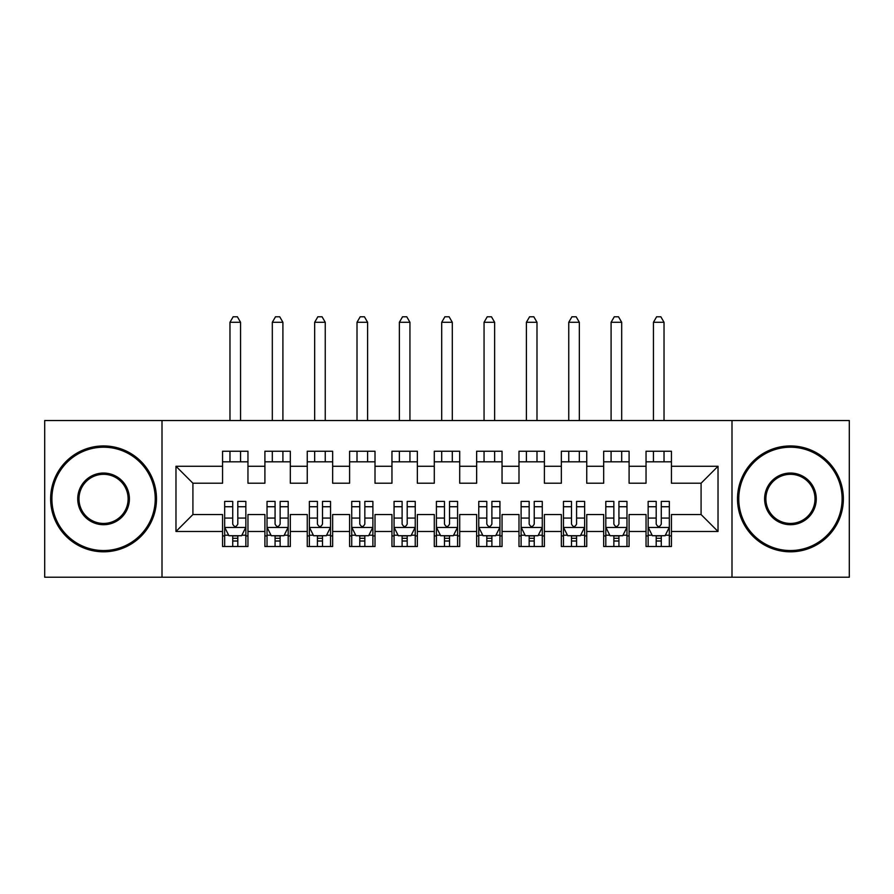 <?xml version="1.0" encoding="UTF-8"?>
<svg xmlns="http://www.w3.org/2000/svg" width="894" height="894" viewBox="0 0 894 894"><rect width="100%" height="100%" fill="white"/><g stroke="black" fill="none" stroke-linecap="round" stroke-linejoin="round"><path stroke-width="1.34" d="M731.996 577.222L849.3 577.222L849.3 420.538L731.996 420.538L731.996 577.222L162.004 577.222L162.004 420.538L44.7 420.538L44.7 577.222L162.004 577.222M731.996 420.538L162.004 420.538M175.973 531.483L175.973 466.266L222.561 466.266L222.561 483.207L192.914 483.207L192.914 514.542L175.973 531.483L222.561 531.483L222.561 546.513L247.962 546.513L247.962 531.483L264.903 531.483L264.903 546.513L290.315 546.513L290.315 531.483L307.257 531.483L307.257 546.513L332.657 546.513L332.657 531.483L349.599 531.483L349.599 546.513L375.011 546.513L375.011 531.483L391.952 531.483L391.952 546.513L417.353 546.513L417.353 531.483L434.294 531.483L434.294 546.513L459.706 546.513L459.706 531.483L476.647 531.483L476.647 546.513L502.048 546.513L502.048 531.483L518.989 531.483L518.989 546.513L544.401 546.513L544.401 531.483L561.343 531.483L561.343 546.513L586.743 546.513L586.743 531.483L603.685 531.483L603.685 546.513L629.097 546.513L629.097 531.483L646.038 531.483L646.038 546.513L671.439 546.513L671.439 514.542L701.086 514.542L701.086 483.207L671.439 483.207L671.439 466.266L718.027 466.266L718.027 531.483L671.439 531.483M671.439 466.266L671.439 451.235L646.038 451.235L646.038 466.266L629.097 466.266L629.097 451.235L603.685 451.235L603.685 466.266L586.743 466.266L586.743 451.235L561.343 451.235L561.343 466.266L544.401 466.266L544.401 451.235L518.989 451.235L518.989 466.266L502.048 466.266L502.048 451.235L476.647 451.235L476.647 466.266L459.706 466.266L459.706 451.235L434.294 451.235L434.294 466.266L417.353 466.266L417.353 451.235L391.952 451.235L391.952 466.266L375.011 466.266L375.011 451.235L349.599 451.235L349.599 466.266L332.657 466.266L332.657 451.235L307.257 451.235L307.257 466.266L290.315 466.266L290.315 451.235L264.903 451.235L264.903 466.266L247.962 466.266L247.962 451.235L222.561 451.235L222.561 466.266M629.097 531.483L629.097 514.542L646.038 514.542L646.038 531.483M718.027 466.266L701.086 483.207M586.743 531.483L586.743 514.542L603.685 514.542L603.685 531.483M646.038 466.266L646.038 483.207L629.097 483.207L629.097 466.266M544.401 531.483L544.401 514.542L561.343 514.542L561.343 531.483M603.685 466.266L603.685 483.207L586.743 483.207L586.743 466.266M502.048 531.483L502.048 514.542L518.989 514.542L518.989 531.483M561.343 466.266L561.343 483.207L544.401 483.207L544.401 466.266M459.706 531.483L459.706 514.542L476.647 514.542L476.647 531.483M518.989 466.266L518.989 483.207L502.048 483.207L502.048 466.266M417.353 531.483L417.353 514.542L434.294 514.542L434.294 531.483M476.647 466.266L476.647 483.207L459.706 483.207L459.706 466.266M375.011 531.483L375.011 514.542L391.952 514.542L391.952 531.483M434.294 466.266L434.294 483.207L417.353 483.207L417.353 466.266M332.657 531.483L332.657 514.542L349.599 514.542L349.599 531.483M391.952 466.266L391.952 483.207L375.011 483.207L375.011 466.266M290.315 531.483L290.315 514.542L307.257 514.542L307.257 531.483M349.599 466.266L349.599 483.207L332.657 483.207L332.657 466.266M247.962 531.483L247.962 514.542L264.903 514.542L264.903 531.483M307.257 466.266L307.257 483.207L290.315 483.207L290.315 466.266M192.914 514.542L222.561 514.542L222.561 531.483M264.903 466.266L264.903 483.207L247.962 483.207L247.962 466.266M646.038 461.818L671.439 461.818M603.685 461.818L629.097 461.818M561.343 461.818L586.743 461.818M518.989 461.818L544.401 461.818M476.647 461.818L502.048 461.818M434.294 461.818L459.706 461.818M391.952 461.818L417.353 461.818M349.599 461.818L375.011 461.818M307.257 461.818L332.657 461.818M264.903 461.818L290.315 461.818M222.561 461.818L247.962 461.818M222.561 535.931L224.673 535.931M245.85 535.931L247.962 535.931M264.903 535.931L267.027 535.931M288.192 535.931L290.315 535.931M307.257 535.931L309.369 535.931M330.545 535.931L332.657 535.931M349.599 535.931L351.722 535.931M372.887 535.931L375.011 535.931M391.952 535.931L394.064 535.931M415.241 535.931L417.353 535.931M434.294 535.931L436.417 535.931M457.583 535.931L459.706 535.931M476.647 535.931L478.759 535.931M499.936 535.931L502.048 535.931M518.989 535.931L521.113 535.931M542.278 535.931L544.401 535.931M561.343 535.931L563.455 535.931M584.631 535.931L586.743 535.931M603.685 535.931L605.808 535.931M626.973 535.931L629.097 535.931M646.038 535.931L648.15 535.931M669.327 535.931L671.439 535.931M175.973 466.266L192.914 483.207M701.086 514.542L718.027 531.483M232.719 541.015L237.804 541.015M224.673 506.73L232.719 506.73L232.719 501.411L224.673 501.411L224.673 527.248L228.909 535.718L241.615 535.718L245.85 527.248L245.85 501.411L237.804 501.411L237.804 506.73L245.85 506.73M245.85 527.248L245.85 546.513M224.673 527.248L224.673 546.513M237.804 535.718L237.804 546.513M232.719 546.513L232.719 535.718M232.719 506.73L232.719 524.074C234.418 527.337 236.105 527.337 237.804 524.074L237.804 506.73M232.719 535.931L237.804 535.931M240.553 461.818L240.553 451.235M240.553 420.538L240.553 322.287L229.97 322.287L229.97 420.538M229.97 461.818L229.97 451.235M229.97 322.287L233.144 316.778L237.379 316.778L240.553 322.287M275.073 541.015L280.146 541.015M267.027 506.73L275.073 506.73L275.073 501.411L267.027 501.411L267.027 527.248L271.262 535.718L283.968 535.718L288.192 527.248L288.192 501.411L280.146 501.411L280.146 506.73L288.192 506.73M288.192 527.248L288.192 546.513M267.027 527.248L267.027 546.513M280.146 535.718L280.146 546.513M275.073 546.513L275.073 535.718M275.073 506.73L275.073 524.074C276.76 527.337 278.459 527.337 280.146 524.074L280.146 506.73M275.073 535.931L280.146 535.931M282.906 461.818L282.906 451.235M282.906 420.538L282.906 322.287L272.312 322.287L272.312 420.538M272.312 461.818L272.312 451.235M272.312 322.287L275.497 316.778L279.733 316.778L282.906 322.287M317.415 541.015L322.499 541.015M309.369 506.73L317.415 506.73L317.415 501.411L309.369 501.411L309.369 527.248L313.604 535.718L326.31 535.718L330.545 527.248L330.545 501.411L322.499 501.411L322.499 506.73L330.545 506.73M330.545 527.248L330.545 546.513M309.369 527.248L309.369 546.513M322.499 535.718L322.499 546.513M317.415 546.513L317.415 535.718M317.415 506.73L317.415 524.074C319.113 527.337 320.801 527.337 322.499 524.074L322.499 506.73M317.415 535.931L322.499 535.931M325.248 461.818L325.248 451.235M325.248 420.538L325.248 322.287L314.666 322.287L314.666 420.538M314.666 461.818L314.666 451.235M314.666 322.287L317.839 316.778L322.075 316.778L325.248 322.287M103.559 550.536A51.662 51.662 0 0 0 155.232 498.874A51.662 51.662 0 0 0 103.559 447.212A51.662 51.662 0 0 0 51.897 498.874A51.662 51.662 0 0 0 103.559 550.536M103.559 445.938A52.936 52.936 0 0 1 156.495 498.874A52.936 52.936 0 0 1 103.559 551.81A52.936 52.936 0 0 1 50.634 498.874A52.936 52.936 0 0 1 103.559 445.938M103.559 524.711A25.837 25.837 0 0 1 77.733 498.874A25.837 25.837 0 0 1 103.559 473.049A25.837 25.837 0 0 1 129.395 498.874A25.837 25.837 0 0 1 103.559 524.711M103.559 474.312A24.563 24.563 0 0 0 78.996 498.874A24.563 24.563 0 0 0 103.559 523.437A24.563 24.563 0 0 0 128.121 498.874A24.563 24.563 0 0 0 103.559 474.312M790.441 550.536A51.662 51.662 0 0 0 842.103 498.874A51.662 51.662 0 0 0 790.441 447.212A51.662 51.662 0 0 0 738.768 498.874A51.662 51.662 0 0 0 790.441 550.536M790.441 445.938A52.936 52.936 0 0 1 843.366 498.874A52.936 52.936 0 0 1 790.441 551.81A52.936 52.936 0 0 1 737.505 498.874A52.936 52.936 0 0 1 790.441 445.938M790.441 524.711A25.837 25.837 0 0 1 764.605 498.874A25.837 25.837 0 0 1 790.441 473.049A25.837 25.837 0 0 1 816.267 498.874A25.837 25.837 0 0 1 790.441 524.711M790.441 474.312A24.563 24.563 0 0 0 765.879 498.874A24.563 24.563 0 0 0 790.441 523.437A24.563 24.563 0 0 0 815.004 498.874A24.563 24.563 0 0 0 790.441 474.312M359.768 541.015L364.841 541.015M351.722 506.73L359.768 506.73L359.768 501.411L351.722 501.411L351.722 527.248L355.957 535.718L368.652 535.718L372.887 527.248L372.887 501.411L364.841 501.411L364.841 506.73L372.887 506.73M372.887 527.248L372.887 546.513M351.722 527.248L351.722 546.513M364.841 535.718L364.841 546.513M359.768 546.513L359.768 535.718M359.768 506.73L359.768 524.074C361.455 527.337 363.154 527.337 364.841 524.074L364.841 506.73M359.768 535.931L364.841 535.931M367.602 461.818L367.602 451.235M367.602 420.538L367.602 322.287L357.008 322.287L357.008 420.538M357.008 461.818L357.008 451.235M357.008 322.287L360.193 316.778L364.428 316.778L367.602 322.287M402.11 541.015L407.195 541.015M394.064 506.73L402.11 506.73L402.11 501.411L394.064 501.411L394.064 527.248L398.299 535.718L411.005 535.718L415.241 527.248L415.241 501.411L407.195 501.411L407.195 506.73L415.241 506.73M415.241 527.248L415.241 546.513M394.064 527.248L394.064 546.513M407.195 535.718L407.195 546.513M402.11 546.513L402.11 535.718M402.11 506.73L402.11 524.074C403.809 527.337 405.496 527.337 407.195 524.074L407.195 506.73M402.11 535.931L407.195 535.931M409.944 461.818L409.944 451.235M409.944 420.538L409.944 322.287L399.361 322.287L399.361 420.538M399.361 461.818L399.361 451.235M399.361 322.287L402.535 316.778L406.77 316.778L409.944 322.287M444.463 541.015L449.537 541.015M436.417 506.73L444.463 506.73L444.463 501.411L436.417 501.411L436.417 527.248L440.653 535.718L453.347 535.718L457.583 527.248L457.583 501.411L449.537 501.411L449.537 506.73L457.583 506.73M457.583 527.248L457.583 546.513M436.417 527.248L436.417 546.513M449.537 535.718L449.537 546.513M444.463 546.513L444.463 535.718M444.463 506.73L444.463 524.074C446.151 527.337 447.849 527.337 449.537 524.074L449.537 506.73M444.463 535.931L449.537 535.931M452.297 461.818L452.297 451.235M452.297 420.538L452.297 322.287L441.703 322.287L441.703 420.538M441.703 461.818L441.703 451.235M441.703 322.287L444.888 316.778L449.112 316.778L452.297 322.287M486.805 541.015L491.89 541.015M478.759 506.73L486.805 506.73L486.805 501.411L478.759 501.411L478.759 527.248L482.995 535.718L495.701 535.718L499.936 527.248L499.936 501.411L491.89 501.411L491.89 506.73L499.936 506.73M499.936 527.248L499.936 546.513M478.759 527.248L478.759 546.513M491.89 535.718L491.89 546.513M486.805 546.513L486.805 535.718M486.805 506.73L486.805 524.074C488.493 527.337 490.191 527.337 491.89 524.074L491.89 506.73M486.805 535.931L491.89 535.931M494.639 461.818L494.639 451.235M494.639 420.538L494.639 322.287L484.056 322.287L484.056 420.538M484.056 461.818L484.056 451.235M484.056 322.287L487.23 316.778L491.465 316.778L494.639 322.287M529.159 541.015L534.232 541.015M521.113 506.73L529.159 506.73L529.159 501.411L521.113 501.411L521.113 527.248L525.348 535.718L538.043 535.718L542.278 527.248L542.278 501.411L534.232 501.411L534.232 506.73L542.278 506.73M542.278 527.248L542.278 546.513M521.113 527.248L521.113 546.513M534.232 535.718L534.232 546.513M529.159 546.513L529.159 535.718M529.159 506.73L529.159 524.074C530.846 527.337 532.545 527.337 534.232 524.074L534.232 506.73M529.159 535.931L534.232 535.931M536.992 461.818L536.992 451.235M536.992 420.538L536.992 322.287L526.398 322.287L526.398 420.538M526.398 461.818L526.398 451.235M526.398 322.287L529.572 316.778L533.807 316.778L536.992 322.287M571.501 541.015L576.585 541.015M563.455 506.73L571.501 506.73L571.501 501.411L563.455 501.411L563.455 527.248L567.69 535.718L580.396 535.718L584.631 527.248L584.631 501.411L576.585 501.411L576.585 506.73L584.631 506.73M584.631 527.248L584.631 546.513M563.455 527.248L563.455 546.513M576.585 535.718L576.585 546.513M571.501 546.513L571.501 535.718M571.501 506.73L571.501 524.074C573.188 527.337 574.887 527.337 576.585 524.074L576.585 506.73M571.501 535.931L576.585 535.931M579.334 461.818L579.334 451.235M579.334 420.538L579.334 322.287L568.752 322.287L568.752 420.538M568.752 461.818L568.752 451.235M568.752 322.287L571.925 316.778L576.161 316.778L579.334 322.287M613.854 541.015L618.927 541.015M605.808 506.73L613.854 506.73L613.854 501.411L605.808 501.411L605.808 527.248L610.032 535.718L622.738 535.718L626.973 527.248L626.973 501.411L618.927 501.411L618.927 506.73L626.973 506.73M626.973 527.248L626.973 546.513M605.808 527.248L605.808 546.513M618.927 535.718L618.927 546.513M613.854 546.513L613.854 535.718M613.854 506.73L613.854 524.074C615.541 527.337 617.229 527.337 618.927 524.074L618.927 506.73M613.854 535.931L618.927 535.931M621.688 461.818L621.688 451.235M621.688 420.538L621.688 322.287L611.094 322.287L611.094 420.538M611.094 461.818L611.094 451.235M611.094 322.287L614.267 316.778L618.503 316.778L621.688 322.287M656.196 541.015L661.281 541.015M648.15 506.73L656.196 506.73L656.196 501.411L648.15 501.411L648.15 527.248L652.385 535.718L665.091 535.718L669.327 527.248L669.327 501.411L661.281 501.411L661.281 506.73L669.327 506.73M669.327 527.248L669.327 546.513M648.15 527.248L648.15 546.513M661.281 535.718L661.281 546.513M656.196 546.513L656.196 535.718M656.196 506.73L656.196 524.074C657.883 527.337 659.582 527.337 661.281 524.074L661.281 506.73M656.196 535.931L661.281 535.931M664.03 461.818L664.03 451.235M664.03 420.538L664.03 322.287L653.447 322.287L653.447 420.538M653.447 461.818L653.447 451.235M653.447 322.287L656.621 316.778L660.856 316.778L664.03 322.287M224.785 527.46L245.749 527.46M245.85 535.204L241.872 535.204M228.652 535.204L224.673 535.204M237.804 518.073L245.85 518.073M224.673 518.073L232.719 518.073M232.719 538.311L237.804 538.311M267.127 527.46L288.091 527.46M288.192 535.204L284.214 535.204M271.005 535.204L267.027 535.204M280.146 518.073L288.192 518.073M267.027 518.073L275.073 518.073M275.073 538.311L280.146 538.311M309.48 527.46L330.434 527.46M330.545 535.204L326.567 535.204M313.347 535.204L309.369 535.204M322.499 518.073L330.545 518.073M309.369 518.073L317.415 518.073M317.415 538.311L322.499 538.311M351.823 527.46L372.787 527.46M372.887 535.204L368.909 535.204M355.7 535.204L351.722 535.204M364.841 518.073L372.887 518.073M351.722 518.073L359.768 518.073M359.768 538.311L364.841 538.311M394.176 527.46L415.129 527.46M415.241 535.204L411.262 535.204M398.042 535.204L394.064 535.204M407.195 518.073L415.241 518.073M394.064 518.073L402.11 518.073M402.11 538.311L407.195 538.311M436.518 527.46L457.482 527.46M457.583 535.204L453.604 535.204M440.396 535.204L436.417 535.204M449.537 518.073L457.583 518.073M436.417 518.073L444.463 518.073M444.463 538.311L449.537 538.311M478.871 527.46L499.824 527.46M499.936 535.204L495.958 535.204M482.738 535.204L478.759 535.204M491.89 518.073L499.936 518.073M478.759 518.073L486.805 518.073M486.805 538.311L491.89 538.311M521.213 527.46L542.177 527.46M542.278 535.204L538.3 535.204M525.091 535.204L521.113 535.204M534.232 518.073L542.278 518.073M521.113 518.073L529.159 518.073M529.159 538.311L534.232 538.311M563.566 527.46L584.52 527.46M584.631 535.204L580.653 535.204M567.433 535.204L563.455 535.204M576.585 518.073L584.631 518.073M563.455 518.073L571.501 518.073M571.501 538.311L576.585 538.311M605.909 527.46L626.873 527.46M626.973 535.204L622.995 535.204M609.786 535.204L605.808 535.204M618.927 518.073L626.973 518.073M605.808 518.073L613.854 518.073M613.854 538.311L618.927 538.311M648.251 527.46L669.215 527.46M669.327 535.204L665.348 535.204M652.128 535.204L648.15 535.204M661.281 518.073L669.327 518.073M648.15 518.073L656.196 518.073M656.196 538.311L661.281 538.311"/></g></svg>
